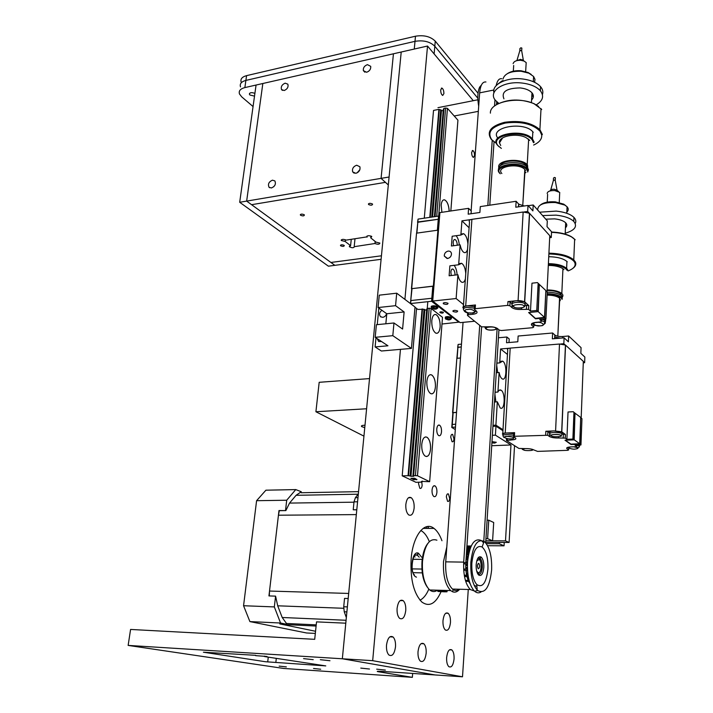 <?xml version="1.0" encoding="UTF-8"?>
<svg xmlns="http://www.w3.org/2000/svg" width="713" height="713" viewBox="0 0 713 713"><rect width="100%" height="100%" fill="white"/><g stroke="black" fill="none" stroke-linecap="round" stroke-linejoin="round"><path stroke-width="1.07" d="M443.896 93.59C443.878 90.711 443.201 88.875 441.873 88.064L440.696 89.918C440.705 92.788 441.383 94.633 442.711 95.444L443.896 93.59M441.516 431.766C441.623 428.549 440.973 426.356 439.573 425.18C438.103 424.618 437.167 425.893 436.766 429.012C436.668 432.221 437.31 434.422 438.7 435.607C440.188 436.178 441.124 434.903 441.516 431.766M436.909 492.362C437.024 489.261 436.427 487.113 435.108 485.927C433.522 485.25 432.497 486.623 432.042 490.045C431.926 493.146 432.524 495.294 433.834 496.489C435.438 497.175 436.463 495.793 436.909 492.362M453.985 439.003L452.648 434.413C451.641 434.03 450.999 434.93 450.732 437.122L452.06 441.712C453.076 442.096 453.718 441.195 453.985 439.003M418.745 482.238L418.504 483.601L419.832 488.307C421.026 488.833 421.802 487.844 422.141 485.33L421.775 482.113L422.283 481.756L421.517 481.418L429.654 481.685L442.515 317.285M449.671 498.44L448.432 493.949C447.345 493.494 446.65 494.465 446.347 496.854L447.586 501.346C448.673 501.809 449.368 500.838 449.671 498.44M474.537 155.55C474.528 152.921 473.949 151.227 472.799 150.479L471.65 152.368C471.658 154.988 472.238 156.682 473.379 157.439L474.537 155.55M395.492 646.914C395.76 642.306 394.957 639 393.095 637.003C389.859 635.238 387.667 637.93 386.517 645.051C386.25 649.641 387.034 652.948 388.87 654.971C392.168 656.771 394.378 654.079 395.492 646.914M426.16 653.26C426.383 648.785 425.616 645.621 423.87 643.759C420.955 642.261 419.003 644.864 418.023 651.575C417.791 656.04 418.549 659.213 420.269 661.085C423.237 662.618 425.198 660.006 426.16 653.26M454.056 659.035C454.234 654.686 453.513 651.646 451.873 649.926C449.235 648.634 447.488 651.156 446.641 657.502C446.445 661.851 447.167 664.89 448.789 666.628C451.463 667.938 453.218 665.416 454.056 659.035M414.137 508.102C414.351 503.146 413.388 499.679 411.232 497.71C408.469 496.453 406.668 498.717 405.831 504.492C405.608 509.43 406.553 512.905 408.683 514.902C411.499 516.185 413.308 513.921 414.137 508.102M405.742 610.649C405.991 605.979 405.153 602.654 403.237 600.676C400.171 599.098 398.13 601.647 397.096 608.332C396.847 612.993 397.667 616.317 399.565 618.314C402.676 619.927 404.734 617.369 405.742 610.649M450.464 622.601C450.643 618.144 449.876 615.034 448.156 613.287C445.536 612.03 443.816 614.472 442.996 620.604C442.8 625.051 443.557 628.162 445.269 629.935C447.924 631.21 449.653 628.768 450.464 622.601M441.953 540.748C439.85 534.946 437.194 530.828 433.994 528.395C424.627 520.695 412.8 535.65 411.134 559.081C410.171 579.411 413.772 593.751 421.944 602.111C429.288 607.226 435.643 603.786 441.017 591.781M416.552 308.435L402.203 475.838L415.937 482.3M424.288 218.187L433.522 110.426L438.878 109.365L443.156 110.978M400.456 349.37L372.685 660.675L462.505 676.797L468.272 589.482M241.19 82.155C240.219 79.063 242.019 76.888 246.573 75.64L415.483 36.211C423.879 34.848 430.474 36.497 435.251 41.14L434.805 46.247C430.019 41.621 423.415 39.981 415.002 41.336L414.28 49.045L244.862 87.592L245.887 80.409C241.333 81.647 239.541 83.804 240.513 86.879C239.541 83.804 241.333 81.647 245.887 80.409L415.002 41.336C423.415 39.981 430.019 41.621 434.805 46.247L434.137 53.93L473.298 100.693L427.524 46.033L404.913 299.389M427.524 46.033L401.214 52.013L342.338 658.776L435.037 674.944L342.338 658.776L128.144 645.408L283.649 668.446L412.355 677.35L377.89 671.664C375.983 671.191 378.264 671.156 384.717 671.557L462.505 676.797M372.685 660.675L342.338 658.776L345.787 623.189L316.536 621.87L314.709 639.32L130.577 629.445L128.144 645.408M449.163 211.226C448.834 205.317 447.345 201.547 444.698 199.916L443.834 199.818M441.9 212.305L441.169 205.139C441.614 201.218 442.8 199.48 444.734 199.916C447.372 201.538 448.86 205.308 449.19 211.226M436.846 333.327C438.638 332.944 439.734 330.841 440.126 327.017C439.565 331.857 438.076 333.88 435.679 333.069C432.934 330.912 431.641 326.795 431.784 320.716C432.381 315.921 433.861 313.916 436.213 314.691C438.976 316.822 440.295 320.93 440.153 327.017C440.269 320.93 438.95 316.822 436.178 314.691L435.046 314.46M431.784 393.879C433.762 393.487 434.966 391.196 435.402 387.025C434.761 392.364 433.112 394.539 430.492 393.523C427.88 391.339 426.677 387.319 426.855 381.464C427.55 376.161 429.181 374.004 431.757 374.976C434.386 377.141 435.607 381.152 435.429 387.025C435.581 381.152 434.351 377.141 431.721 374.985L430.456 374.655M426.534 456.534C428.7 456.133 430.028 453.646 430.527 449.074C430.732 443.424 429.591 439.511 427.114 437.327L425.723 436.9M421.757 444.306C422.551 438.459 424.351 436.133 427.149 437.327C429.627 439.511 430.759 443.424 430.554 449.074C429.779 454.974 427.96 457.3 425.108 456.07C422.657 453.869 421.543 449.948 421.757 444.306M427.809 301.688L413.424 475.598L412.925 475.972L413.709 476.32L410.875 476.248L424.761 309.709L426.65 310.244M443.281 109.437L434.395 216.699L443.281 109.437L444.003 108.358L445.625 108.037L436.721 216.36M432.488 216.975L441.383 110.301M414.975 307.241L417.827 309.397L424.021 309.29L410.091 475.972L410.875 476.248M413.424 475.598L417.479 475.749L429.654 481.685M427.247 308.497L429.181 308.212L415.429 475.491M410.091 475.972L408.496 475.723L422.506 308.996M445.625 108.037L447.461 108.367L438.673 216.119M431.312 306.287L431.231 307.214M429.181 308.212L431.142 308.506L417.479 475.749M450.83 210.977L457.933 120.194L447.461 108.367M421.775 482.113L415.786 482.3M412.631 479.181L413.923 479.804L413.13 479.305L416.802 479.323L412.613 479.181L414.173 479.804M412.952 478.352L415.661 478.78L414.556 478.245L410.848 478.334L411.962 478.86L411.223 478.387L414.431 478.307L415.652 478.771M402.203 475.838L408.496 475.723M413.13 479.305L416.811 479.689M415.492 479.172L416.909 479.582M411.223 478.387L413.487 478.61M410.848 478.334L412.203 478.86M456.534 412.488L452.586 412.693L456.552 412.301M452.586 412.693L456.846 358.309L452.871 412.506M456.846 358.309L460.473 358.015M456.864 358.3L458.129 344.424L457.657 347.463L461.275 346.946L457.942 347.231L457.131 358.282M452.006 424.511L452.862 412.863M453.147 412.667L452.292 424.342M455.687 424.173L451.989 424.529L451.775 427.452L455.304 429.565M458.129 344.424L461.48 344.138M455.473 427.114L452.06 427.274L452.274 424.342M443.361 312.294L443.406 312.33C443.228 313.239 442.087 313.346 439.966 312.642L439.921 312.597C440.099 311.688 441.249 311.581 443.361 312.294M431.303 307.285C431.632 305.494 433.852 305.289 437.969 306.679L438.058 306.75M445.17 318.025C445.536 316.314 447.719 316.126 451.721 317.463L451.801 317.526M432.729 308.729L431.597 308.168C431.855 306.554 433.843 306.367 437.559 307.615L437.862 307.98L436.383 309.005L435.331 309.192L435.393 308.488M446.49 319.406L445.465 318.889C445.759 317.347 447.711 317.178 451.32 318.372L450.126 319.7L449.128 319.896L449.181 319.237M435.34 309.13L432.033 308.399L433.709 308.836L432.809 307.151L433.834 307.036L434.778 308.791L436.917 307.615L437.461 308.105M449.137 319.807L445.848 319.076L447.55 319.558L446.686 317.927L447.693 317.82L448.602 319.522L450.696 318.381L451.186 318.791M433.896 286.608L432.791 286.252L411.437 288.694L433.941 286.02M411.437 288.694L416.544 233.16L411.704 288.4M438.477 230.272L437.925 230.165L433.379 285.913M451.258 318.916L449.128 319.896M449.11 319.807L449.154 319.246M448.076 320.003L448.165 318.738M447.55 319.558L447.684 317.829M437.506 308.176L435.331 309.192M434.262 309.299L434.36 308.043M433.709 308.836L433.852 307.071M416.544 233.16L437.925 230.165M439.36 219.372L438.228 230.228M417.577 222.304L439.137 219.149L417.854 221.957L416.873 233.115M437.372 230.237L438.29 218.98M417.854 221.957L416.633 233.151M410.706 300.797L411.749 288.925M412.016 288.631L410.447 303.56M432.916 298.613L431.82 298.266L432.791 286.252M433.656 286.412L432.675 298.426M417.56 222.287L418.076 219.096L438.531 216.092L439.377 216.262L439.368 219.354M441.989 324.014L458.815 322.16L431.57 301.278L431.82 298.266L410.955 300.538L410.572 303.658M418.076 219.096L417.827 221.948M438.531 216.092L438.299 218.971M424.021 309.29L424.761 309.7M458.815 322.16L458.86 321.608M432.443 301.447L432.684 298.426M431.57 301.278L410.697 303.524M426.748 309.139L427.239 308.551M431.142 308.506L442.506 317.338M494.448 401.989L497.326 401.82L495.891 425.144L502.995 429.761M495.891 425.144L492.995 425.278M583.279 362.801L584.642 362.703L584.856 357.044L580.845 353.336L581.068 347.65L568.644 335.992L562.807 336.5C559.295 336.688 556.675 336.215 554.928 335.11L552.62 332.998L518.128 336.028L517.798 341.777L506.524 342.739L506.863 337.017L498.44 337.757M554.723 337.026L560.258 338.167M509.002 342.525L509.216 338.96L506.863 337.017M495.054 392.23L497.924 392.052L499.127 372.516L496.266 372.721M496.863 363.113L499.715 362.899L500.571 348.951L509.18 348.238M560.694 343.987L563.84 343.719L564.099 337.837L568.395 341.812L568.644 335.992M552.62 332.998L552.343 338.835L564.099 337.837M584.642 362.703L583.332 361.509M565.552 345.288L563.84 343.719M507.46 354.441L500.571 348.951M499.127 372.516C499.751 375.769 500.749 377.863 502.095 378.79C506.747 381.972 507.308 363.416 502.656 361.152L499.715 362.899M497.326 401.82L500.196 407.934C504.875 411.303 505.731 392.64 501.034 390.189C499.813 389.512 498.779 390.136 497.924 392.052M495.883 401.909L494.92 394.298M497.683 372.614L496.711 365.528M443.352 303.747C446.267 304.727 447.835 304.576 448.04 303.283L447.996 303.257C445.081 302.267 443.522 302.419 443.308 303.702L443.352 303.747M453.04 311.456C455.892 312.41 457.434 312.258 457.666 311.02L457.63 310.984C454.778 310.03 453.227 310.173 452.996 311.412L453.04 311.456M448.156 251.092C445.572 251.787 444.279 253.436 444.288 256.047L447.586 258.498C450.081 257.856 451.382 256.27 451.489 253.73C451.177 251.867 450.072 250.985 448.156 251.092M451.213 275.53L450.892 272.01C451.16 269.71 451.846 268.739 452.951 269.086C454.288 270.058 454.983 272.054 455.054 275.075M453.459 245.744L453.174 242.375C453.415 240.201 454.065 239.256 455.117 239.568C456.391 240.424 457.113 242.313 457.283 245.236M469.092 227.759L461.935 220.852L460.865 235.058L452.176 236.244L451.418 246.012L460.135 244.853L458.646 264.773L449.885 265.851L449.119 275.779L457.898 274.737L456.124 298.533L463.521 304.611M456.124 298.533L432.72 301.046L460.17 322.641L474.653 321.242M549.678 237.723L551.265 237.518L551.55 231.752L547.014 226.681L547.308 220.896L533.217 204.979L528.244 205.701M524.322 205.977L518.779 204.176L516.132 201.28L480.295 206.601L479.885 212.465L468.174 214.167L468.601 208.339L439.912 212.599L432.72 301.046M471.061 213.748L471.266 210.995L468.601 208.339M461.935 220.852L470.856 219.577M524.394 211.904L527.673 211.44L528.012 205.442L532.896 210.905L533.217 204.979M516.132 201.28L515.775 207.225L528.012 205.442M551.265 237.518L549.768 235.86M529.599 213.57L527.673 211.44M460.135 244.853C460.955 248.917 462.256 251.466 464.029 252.491C465.616 253.088 466.783 252.028 467.532 249.3M467.915 244.024C467.389 238.623 465.972 235.174 463.655 233.686L460.865 235.058M457.898 274.737C458.691 278.649 459.947 281.127 461.668 282.17C463.352 282.865 464.591 281.751 465.393 278.828M465.776 273.453C465.277 268.195 463.896 264.808 461.632 263.302L458.646 264.773M457.113 274.835C456.828 270.673 455.83 267.5 454.101 265.334M459.279 244.969C458.905 240.834 457.853 237.75 456.115 235.709M574.99 413.068L574.188 439.698L574.847 413.068L580.721 417.435L579.714 443.727L573.974 439.645M579.829 444.983L579.375 445.848M549.678 432.844L547.914 431.597L547.709 435.269L514.412 436.285L513.556 436.739L515.419 437.951C516.622 439.003 515.383 439.654 511.711 439.912L506.453 440.536L518.904 448.441L525.231 448.593C529.117 448.548 532.005 449.003 533.877 449.956L537.566 451.391L567.753 450.322L568.671 449.903L567.04 448.762C566.006 447.764 567.37 447.14 571.122 446.891L575.667 446.721L576.612 446.293L575.034 445.162L580.961 444.939L579.919 444.181L571.024 444.52L564.99 440.215L573.965 439.85L572.887 439.065L566.88 439.315L565.204 438.112L558.546 437.987C554.589 438.058 551.612 437.595 549.634 436.606L547.736 435.286L547.914 431.597L545.846 431.258L553.939 430.902L562.254 432.185L562.192 433.54M579.901 444.983L579.509 446.133M581.175 417.943L583.332 361.375L565.445 345.047L559.5 344.031L510.196 348.104C507.763 348.399 506.943 348.987 507.736 349.86L502.772 433.504M566.88 439.315L568.029 411.989L573.243 411.713L575.026 413.273L573.965 439.85M562.664 434.146L565.4 434.458L561.684 431.766L553.939 430.902C550.347 431.169 549.072 431.811 550.124 432.827M502.736 434.431L502.718 434.422C501.89 433.7 502.727 433.246 505.214 433.067L514.617 432.648L513.761 433.103L513.574 436.436M579.919 444.181L580.712 417.693M580.721 417.586L581.96 418.718L580.961 444.939M572.887 439.065L573.956 412.426L573.243 411.713M565.409 440.197L570.935 444.137L579.714 443.727M503.36 435.108L503.378 434.841C502.255 433.861 503.396 433.246 506.8 432.996L513.725 433.727M581.96 418.718L580.917 417.898M575.026 413.273L573.956 412.426M539.34 284.318L538.217 311.528L539.206 284.318L545.846 290.548L544.509 317.383L537.967 311.447M542.433 319.353L544.928 320.52L544.679 322.338M509.911 305.797L507.701 305.378L475.197 308.693L474.368 309.415L476.48 311.162C477.888 312.704 476.685 313.747 472.888 314.281L468.281 314.745L467.478 315.44L481.578 326.848L488.191 326.812C492.246 326.59 495.312 327.16 497.398 328.515L499.367 330.146L501.444 330.52L532.807 327.677L533.707 327.009L531.862 325.36C530.65 323.889 531.996 322.9 535.891 322.374L540.614 321.928L541.55 321.242L539.759 319.602L545.926 319.023L544.741 317.909L535.481 318.791L528.618 312.535L537.967 311.617L536.737 310.476L530.481 311.091L528.556 309.335L521.586 309.433C517.478 309.7 514.314 309.13 512.094 307.731L509.911 305.797L510.134 302.027L507.932 301.599L516.355 300.726C520.178 300.467 523.119 300.993 525.205 302.294L525.107 304.54M543.547 319.246L545.57 321.117L545.231 322.534M547.005 292.009L549.776 235.691L529.465 213.24L523.155 212.011L471.917 219.346C469.404 219.845 468.601 220.7 469.519 221.912L463.37 306.626M530.481 311.091L531.978 283.195L537.406 282.589L538.146 283.275L536.737 310.476M525.775 305.28L528.814 305.619L524.563 301.697L516.355 300.726C512.861 301.225 511.542 302.169 512.406 303.569M463.29 308.15L463.263 308.123C462.309 307.08 463.111 306.367 465.687 305.984L475.455 304.968L474.626 305.699L474.403 308.907M544.741 317.909L545.828 290.859M546.069 291.082L547.245 292.241L545.926 319.023M510.134 302.027L512.148 303.836M538.146 283.275L539.358 284.478L537.967 311.617M528.939 312.499L535.383 318.372L544.509 317.383M463.735 308.471C462.897 307.151 464.092 306.269 467.327 305.815L474.564 306.599M561.291 298.123C558.573 295.833 553.858 294.621 547.129 294.487C553.858 294.621 558.573 295.833 561.291 298.123L561.764 298.702L561.291 298.123M547.174 293.703C553.885 293.836 558.707 295.039 561.648 297.294L562.37 298.114L561.648 297.294C558.707 295.039 553.885 293.836 547.174 293.703M559.741 298.284L559.553 298.114C557.022 296.18 552.869 295.164 547.103 295.093C552.869 295.164 557.022 296.18 559.553 298.114L557.816 336.224L559.741 298.284M561.951 295.984L561.719 295.761C558.76 293.489 553.912 292.294 547.165 292.17C553.912 292.294 558.76 293.489 561.719 295.761L562.085 299.407L561.951 295.984M560.783 293.89L560.578 293.703C557.824 291.59 553.324 290.503 547.085 290.441C553.324 290.503 557.824 291.59 560.578 293.703L560.525 294.915L560.578 293.703L561.577 295.645L560.783 293.89M562.049 293.765L561.817 293.542C558.823 291.234 553.921 290.031 547.112 289.941C553.921 290.031 558.823 291.234 561.817 293.542L562.049 293.765C563.27 295.057 563.217 296.296 561.88 297.473C563.217 296.296 563.27 295.057 562.049 293.765M559.66 300.066L560.463 299.522L559.66 300.066M559.616 300.922L560.258 300.636L559.616 300.922M551.532 232.046C559.607 232.358 566.131 233.855 571.113 236.538L573.876 238.499M575.186 239.746L571.576 236.939C566.47 234.194 559.785 232.661 551.523 232.34M568.038 270.922C573.885 268.676 576.113 265.869 574.74 262.509L573.733 261.047C569.09 256.68 560.81 254.318 548.876 253.962M548.921 253.168C560.463 253.489 568.751 255.726 573.778 259.88L575.355 261.929C576.398 264.211 575.614 266.323 572.994 268.266M548.404 263.641C556.862 263.801 562.931 265.388 566.621 268.391L567.7 269.755L567.085 270.334L566.363 269.327C562.94 266.234 556.942 264.603 548.368 264.425M567.254 261.814L566.924 261.484C563.243 258.454 557.183 256.858 548.743 256.698M548.315 265.423C554.153 265.441 558.805 266.404 562.281 268.293L563.974 269.603M565.454 227.759C567.174 226.173 567.245 224.524 565.676 222.812C563.484 220.736 559.776 219.417 554.562 218.864L545.793 219.185M575.239 223.472C576.291 221.44 575.863 219.417 573.956 217.403C570.453 214.096 564.544 211.993 556.238 211.101L539.607 212.198M565.213 233.24C574.838 230.37 577.699 226.431 573.787 221.422C570.275 218.125 564.357 216.03 556.042 215.139L542.584 215.567M566.826 212.1C568.626 210.38 568.707 208.597 567.067 206.761L564.794 205.077L555.454 202.537C544.144 202.225 538.226 204.488 537.709 209.328M565.605 224.479L566.434 223.811M565.792 205.692L563.707 204.141L555.275 201.841C548.564 201.414 543.618 202.447 540.445 204.943M559.607 194.747L559.723 192.421L554.759 190.567C549.999 190.433 547.477 191.414 547.174 193.517M557.29 190.451L554.402 189.239C551.773 189.159 550.365 189.711 550.186 190.879L550.16 190.906M555.275 180.612L554.473 180.006L553.341 180.585L550.739 189.908M555.356 178.09L554.598 177.43L553.493 178.036L553.386 180.255M526.666 169.498C520.294 161.138 492.291 165.826 500.285 173.776C492.291 165.826 520.294 161.138 526.666 169.498L527.611 171.254L526.666 169.498M499.751 173.312C491.56 165.22 519.643 160.113 526.987 168.509L528.271 170.665L526.987 168.509C519.643 160.113 491.56 165.22 499.751 173.312L499.751 173.312M525.053 169.765L524.821 169.498C518.663 162.439 495 166.699 501.863 173.517C495 166.699 518.663 162.439 524.821 169.498L522.736 205.807L525.053 169.765M527.379 167.288L527.076 166.958C521.025 159.792 496.533 162.136 498.69 169.569C496.533 162.136 521.025 159.792 527.076 166.958L526.987 168.509L527.076 166.958L528.449 169.703L527.7 172.074L528.449 169.703L527.379 167.288M526.185 165.247L525.927 164.953C521.141 159.24 501.765 159.917 500.374 165.799C501.765 159.917 521.141 159.24 525.927 164.953L527.023 168.544L526.185 165.247M527.504 165.024L527.21 164.694C520.98 157.323 495.9 160.069 498.922 167.68C495.9 160.069 520.98 157.323 527.21 164.694L527.896 169.73L527.504 165.024M524.982 171.022L525.597 170.55L524.982 171.022M524.857 173.259L525.953 172.332L524.857 173.259M496.328 104.775C507.701 98.866 520.258 98.483 533.984 103.635L538.573 106.406M541.72 109.463L534.367 103.946C518.342 95.8 489.359 102.137 490.41 113.144M533.636 145.042C539.34 142.413 542.04 139.08 541.72 135.051L539.982 131.121C532.513 123.839 520.998 121.148 505.437 123.037C491.462 126.602 486.899 132.163 491.738 139.721L496.542 143.482M493.146 141.129L491.159 139.213C486.328 131.691 490.767 126.058 504.465 122.324C519.777 120.149 531.586 122.583 539.893 129.632L542.379 134.49L541.72 135.051M499.198 146.842L497.763 145.479C487.273 134.748 523.021 127.627 532.442 138.839L534.162 142.137L533.502 142.698L532.246 139.989C524.091 128.67 487.924 135.247 498.289 145.924L501.364 148.384M533.253 132.324L532.834 131.825C523.77 120.827 488.779 127.315 497.826 138.072M529.215 139.971L528.235 138.964M502.629 137.903L499.465 142.85C498.048 136.201 516.667 132.484 526.132 137.671L529.768 140.425M500.704 145.505L499.465 142.85M531.577 99.998C533.823 97.699 533.957 95.301 531.978 92.815C529.527 90.159 525.57 88.528 520.107 87.922C506.48 88.171 501.096 91.808 503.939 98.84M542.441 94.597C543.359 91.897 542.736 89.25 540.561 86.665C536.639 82.432 530.329 79.829 521.64 78.867C506.141 77.182 491.587 84.74 493.931 92.77M536.265 104.838C542.976 100.729 544.331 96.032 540.338 90.729C536.417 86.523 530.098 83.929 521.399 82.966C502.959 80.899 487.612 91.692 495.473 100.381L498.797 103.394M534.554 82.271L534.991 79.357L533.591 76.487L528.93 73.198L521.194 71.273C510.766 70.961 504.688 73.546 502.977 79.027M531.755 96.816L533.279 95.275M533.386 80.106L533.511 77.94M531.203 74.419L528.048 72.503L521.06 70.765C515.508 70.364 510.989 71.291 507.496 73.564M525.989 65.917L526.185 62.584L524.091 61.086L520.882 60.302C516.524 60.159 513.93 61.273 513.119 63.626M523.69 60.783L520.624 59.331L516.488 60.712M521.738 51.131L520.882 50.329L519.724 51.086L517.041 60.115M521.836 48.6L521.043 47.709L519.929 48.537L519.804 50.623M343.657 608.287L277.705 605.8L275.583 596.139L274.336 606.915L280.557 623.01L286.385 624.223L286.466 623.474L282.205 617.494L346.072 620.274M356.331 514.599L278.444 515.214L279.327 510.668L285.851 510.597L278.988 510.544L268.944 595.916L275.583 596.139M358.086 494.198L296.091 495.303L301.269 491.729L295.761 489.581L286.706 500.232L285.521 510.481M295.761 489.581L265.904 490.196L256.591 500.695L243.561 605.729L249.898 621.593L306.563 632.975L315.324 633.42M286.706 500.232L256.591 500.695M274.336 606.915L243.561 605.729M280.557 623.01L249.898 621.593M316.1 626.041L282.419 624.454L315.547 631.272L279.781 623.911L286.385 624.223M277.705 605.8L282.205 617.494M285.851 510.597L289.531 503.084L353.969 502.184M296.091 495.303L289.531 503.084M282.419 624.454L280.984 623.964M269.282 595.925L269.514 591.041L348.675 593.448M278.444 515.214L269.514 591.041M414.672 556.55L414.823 554.705M357.57 501.792L354.005 501.845L353.229 509.777L356.785 509.866M478.343 568.805C479.804 567.806 479.983 566.033 478.886 563.493L478.69 563.377C477.229 564.348 477.05 566.122 478.147 568.68L478.343 568.805M412.675 559.259L422.203 559.384M412.185 568.885L421.927 569.063M414.975 557.085L414.084 555.748M428.78 528.404L427.898 526.47M427.132 528.404L426.383 526.755M346.883 611.897L344.245 611.79L346.331 617.592M344.245 611.79L343.719 606.754L347.374 606.897M348.185 598.528L344.539 598.403L343.719 606.754M358.336 493.859L355.395 497.71L357.971 497.665M353.229 509.777L356.794 509.742M354.005 501.845L355.395 497.71M419.993 600.159C423.477 598.483 426.427 594.802 428.834 589.116M429.315 541.639C427.435 536.907 425.117 533.52 422.372 531.47L420.786 530.508M286.35 666.896L279.157 666.12L286.35 666.896M320.698 669.24L313.533 668.473L320.698 669.24M255.7 655.327L203.41 652.208L265.45 661.735L325.779 665.897L264.585 656.575L267.01 656.468L255.664 655.657M329.967 660.746L320.333 659.703L329.967 660.746M313.221 659.677L303.56 658.625L313.221 659.677M385.368 670.086L376.687 669.159L385.368 670.086M369.494 669.026L360.787 668.099L369.494 669.026M412.355 677.35L412.658 673.437M315.173 664.659L315.128 665.122M276.288 658.447L275.824 662.511M268.266 657.163L267.74 661.691M264.639 656.103L264.585 656.575M502.014 80.925L497.861 84.081M497.219 102.173L497.567 104.027M481.409 85.07L479.724 87.004C477.612 91.416 477.264 97.85 478.69 106.317M503.048 80.489L501.399 81.915M444.671 591.826L447.006 591.781L440.411 590.48C437.996 590.587 437.194 590.908 438.014 591.451L444.671 591.826M427.809 543.458C424.672 547.424 422.738 553.422 422.007 561.434C421.401 572.646 423.183 581.247 427.354 587.218M430.83 590.016L434.377 590.114M436.909 540.187C429.529 537.762 424.734 544.785 422.506 561.265C421.873 574.001 424.03 583.332 428.976 589.259L429.761 589.99C432.31 592.013 434.859 592.084 437.417 590.204M483.815 567.557C483.975 562.53 483.102 559.045 481.195 557.103C478.592 555.846 476.917 558.359 476.159 564.643C475.99 569.544 476.819 573.002 478.646 575.026C481.328 576.487 483.058 573.992 483.815 567.557M477.781 573.929L477.808 573.956C480.152 575.15 481.649 572.958 482.309 567.37C482.451 563.003 481.703 559.963 480.054 558.234L477.826 558.243M491.622 570.035C492.041 556.532 489.697 547.112 484.59 541.782L484.118 541.417C477.273 538.565 472.853 545.454 470.856 562.085C470.366 575.026 472.487 584.357 477.211 590.07L477.683 590.524C485.009 594.25 489.653 587.414 491.622 570.035M487.933 569.134C488.245 558.226 486.302 550.846 482.104 546.996C476.801 544.866 473.387 550.195 471.863 563.003C471.498 572.931 473.12 580.115 476.747 584.535C482.549 588.145 486.275 583.011 487.933 569.134M481.079 540.409C474.083 537.852 469.582 545.008 467.559 561.906C467.042 575.088 469.19 584.669 473.993 590.649L474.635 591.264C476.73 593.047 478.833 593.305 480.963 592.04M474.172 585.346L476.908 586.46M446.81 546.924L443.504 561.568C442.942 575.311 445.331 584.981 450.661 590.569L452.541 591.754C455.037 592.726 457.407 591.888 459.662 589.25M483.592 542.869L481.828 540.962M479.715 325.333L463.7 562.111C463.227 575.115 465.429 584.259 470.322 589.535L474.341 590.997M485.687 542.86L498.931 329.78M501.738 78.742C499.118 78.27 497.255 80.569 496.159 85.64M494.974 99.695L494.546 106.005M492.228 140.256L487.817 205.487M483.77 541.532L497.139 328.319M465.741 563.903L465.785 569.099M465.874 570.302L466.596 575.204M466.926 576.603L468.174 580.373M468.628 581.371L470.134 583.795M496.72 101.727L496.524 104.651M494.029 141.851L489.786 205.192M481.623 326.875L465.812 562.7M463.058 322.356L445.732 561.853C445.206 574.749 447.443 583.813 452.434 589.054C454.76 590.961 457.078 591.024 459.404 589.241M485.936 81.977C482.487 81.567 480.402 85.195 479.662 92.859L471.124 210.852M377.177 338.63L378.665 341.518L381.571 341.545M381.883 310.271C379.369 312.303 378.906 314.433 380.484 316.643L382.712 317.338C384.699 316.964 385.974 315.716 386.553 313.595M392.81 335.671L393.977 322.98L376.411 324.718L375.19 337.311L392.81 335.671L411.428 348.416L415.002 307L396.704 293.195L379.263 295.164L378.068 307.553L395.563 305.672L396.704 293.195M375.983 337.837L375.1 346.928L381.384 351.01L411.428 348.416M378.844 308.105L377.248 324.638M375.1 346.928L387.952 345.796L375.19 337.311M393.977 322.98L402.595 329.058L404.119 311.955L395.563 305.672M404.119 311.955L386.785 313.756L385.84 323.782M386.785 313.756L378.068 307.553M364.994 425.251C362.026 425.304 360.912 425.75 361.634 426.588L364.762 427.657M369.521 378.594L319.183 382.302L315.912 411.749L363.942 436.142M366.598 408.763L315.912 411.749M254.514 96.121L249.951 95.025L249.416 94.33C249.684 92.485 251.511 92.164 254.898 93.376M434.805 46.247L477.826 98.216L434.805 46.247M253.053 106.549L241.707 96.861L239.488 93.991C238.507 90.943 240.299 88.804 244.862 87.592M370.751 237.884L371.785 236.475C368.915 235.343 367.266 235.486 366.83 236.894L346.135 240.112C343.327 239.015 341.705 239.131 341.26 240.477L345.19 241.493L350.591 245.664L349.379 246.734C351.99 248.088 353.684 248.062 354.468 246.645L374.985 243.507C377.81 244.612 379.441 244.47 379.877 243.088L376.009 242.135L370.751 237.884L370.938 236.03M374.985 243.507L375.181 241.466M300.628 215.273L300.369 215.005C300.69 213.918 301.947 213.829 304.157 214.72L304.406 214.978C304.094 216.066 302.838 216.164 300.628 215.273M368.648 204.56L368.478 204.381C368.764 203.152 370.083 203.009 372.418 203.971L372.587 204.141C372.302 205.38 370.992 205.513 368.648 204.56M340.707 245.816L340.502 245.602C340.832 244.621 342.044 244.532 344.112 245.343L344.317 245.557C343.987 246.538 342.784 246.627 340.707 245.816M359.459 170.585L357.953 172.332M354.209 246.377L354.994 238.855M239.693 202.278L246.653 201.102L262.839 83.501L256.065 85.043L239.693 202.278L328.39 266.181L334.86 265.334L330.921 262.464L381.437 255.798L330.921 262.464L251.582 204.693L385.448 182.35L388.309 184.961L381.072 178.366L393.442 53.787L262.839 83.501L246.653 201.102L389.084 177.011L401.214 52.013L393.442 53.787L381.072 178.366L385.448 182.35L251.582 204.693L246.653 201.102L334.86 265.334L381.099 259.309M367.07 237.144L367.186 235.994M345.19 241.493L345.386 239.711M350.591 245.664L351.251 239.39M272.437 180.175C268.801 181.824 267.678 184.195 269.068 187.287L271.421 187.974C275.022 186.369 276.163 184.016 274.853 180.906L272.437 180.175M273.703 186.779L274.977 185.095M356.678 165.22C353.283 166.512 351.955 168.731 352.677 171.886L355.814 173.321C359.156 172.083 360.511 169.89 359.869 166.744L356.678 165.22M357.088 172.885L359.887 169.649M285.147 83.163C281.947 84.58 280.735 86.71 281.51 89.562L284.184 90.524C287.357 89.143 288.578 87.031 287.856 84.179L285.147 83.163M369.842 70.026L368.478 71.389M367.427 64.642C364.414 65.81 363.06 67.797 363.354 70.623L366.607 72.263C369.584 71.14 370.956 69.161 370.715 66.354L367.427 64.642M435.251 41.14L478.022 93.216M246.573 75.64L245.887 80.409L415.002 41.336L415.483 36.211M487.594 545.712L504.055 545.819L499.287 543.743L499.367 542.415M504.055 545.819L504.243 542.441M485.954 538.645L487.621 538.654L488.761 520.187L487.095 520.196M485.82 540.793L492.594 540.819L493.699 522.504L488.761 520.187M492.38 435.278L495.41 435.153L510.971 444.974L505.508 540.864L492.594 540.81L487.621 538.654M486.328 543.671L499.287 543.743M491.908 442.88L494.688 443.103L496.301 442.274L491.979 441.632M492.933 426.321L495.963 426.178L495.41 435.153M502.932 430.697L495.963 426.178M485.722 542.352L509.1 542.468L514.528 445.661M510.971 444.974L491.729 445.723M505.508 540.864L509.1 542.468M426.757 309.148L412.943 475.901L426.775 309.005M434.422 216.69L443.317 109.249M443.78 108.519L434.841 216.636M422.319 481.088L422.265 481.747L422.337 481.088M410.447 476.043L424.36 309.397M432.069 217.037L441.017 109.891M444.003 108.358L435.055 216.6M427.47 308.39L413.656 475.535M440.705 109.766L431.73 217.091M430.206 217.313L439.27 109.41M408.05 475.678L422.078 308.952M429.787 217.376L438.878 109.365M554.643 338.639L554.812 335.003M562.744 337.953L562.807 336.5M518.458 206.832L518.627 204.025M531.176 449.047L532.094 449.44C535.588 450.714 524.01 451.133 523.413 449.76C522.638 449.395 523.003 449.021 524.518 448.62M573.617 446.801C578.894 447.773 579.375 448.53 575.07 449.083C572.432 449.564 565.703 447.568 570.106 446.953M560.774 435.438C564.366 436.828 551.969 437.345 551.47 435.83C547.807 434.431 560.284 433.896 560.774 435.438M514.198 437.158L507.219 436.401C511.907 435.777 516.872 439.003 510.971 438.816C506.364 439.44 501.319 436.231 507.228 436.409C504.269 435.402 504.59 439.538 503.289 436.347C502.166 435.367 503.307 434.761 506.711 434.502L513.645 435.242M514.438 437.319L513.672 437.497M568.751 447.924L568.671 449.903M576.612 446.293L576.665 445.099M565.561 345.145L561.799 431.846M565.4 434.458L565.24 438.13M505.214 433.067L510.196 348.104M514.617 432.648L514.412 436.285M545.668 434.957L545.846 431.258M555.596 430.83L559.5 344.031M567.085 447.63L567.04 448.762M507.282 440.099L507.371 438.611M511.782 438.753L511.711 439.912M549.625 433.834L549.5 436.525M558.6 436.811L558.546 437.987M563.35 434.119L563.19 437.8M576.657 445.277L579.509 446.222M550.053 434.36C546.809 432.336 559.135 431.677 562.183 433.727L562.343 433.834M486.551 328.934C482.665 327.169 494.751 326.037 495.553 328.105C499.367 329.878 487.362 330.975 486.551 328.934M496.676 328.051C497.852 330.44 485.633 331.349 485.196 327.73L484.787 327.133M540.374 325.796C535.472 326.866 530.517 322.428 536.693 322.463C541.675 321.385 546.55 325.859 540.374 325.796M523.672 305.779C527.611 307.749 514.706 309.041 513.984 306.759C509.964 304.808 522.959 303.48 523.672 305.779M512.522 305.351C508.877 302.437 521.595 300.922 525.116 303.872L524.492 306.385M467.799 309.469C472.594 308.319 478.236 312.998 472.051 312.945C467.327 314.085 461.605 309.451 467.799 309.469M476.231 310.957L475.027 311.545M475.812 310.61C476.409 311.251 475.179 312.053 472.122 312.998L468.486 312.891C466.035 312.731 464.502 311.857 463.905 310.271C462.594 308.845 463.7 307.873 467.22 307.356L474.457 308.141M497.041 328.256L496.426 328.577M541.586 320.69L544.857 322.035C545.712 322.936 545.293 323.693 543.591 324.317M545.677 319.041L545.57 321.117M533.823 324.905L533.707 327.009M541.55 321.242L541.648 319.424M529.616 213.392L524.715 301.831M528.814 305.619L528.609 309.371M465.687 305.984L471.917 219.346M475.455 304.968L475.197 308.693M507.701 305.378L507.932 301.599M518.084 300.547L523.155 212.011M531.96 323.497L531.862 325.36M468.281 314.745L468.414 312.882M472.986 312.882L472.888 314.281M512.094 304.808L511.925 307.588M521.666 308.007L521.586 309.433M526.622 305.2L526.417 308.952M301.153 492.745L358.55 491.649M476.667 571.006L478.102 572.682C481.533 574.241 482.389 560.543 478.94 559.518L476.694 561.113M479.091 572.646L477.951 574.063M416.472 577.129C409.351 575.409 411.446 549.937 418.388 553.154L421.624 557.174M419.182 557.138L416.847 554.723L414.413 555.231M378.968 671.86L379.022 671.281M467.22 577.673L468.486 577.699M466.177 572.887L467.773 572.922M467.612 571.14L465.954 571.113M465.705 567.414L467.434 567.441M467.425 565.552L465.696 565.525M465.874 561.799L467.568 561.817M467.71 560.017L465.99 559.99M468.405 555.097L466.32 555.07M469.288 551.274L466.578 551.247M466.935 545.971L471.204 545.998M470.749 547.014L466.863 546.978M466.917 546.229L471.079 546.256M471.168 546.087L466.926 546.051M466.632 550.4L469.528 550.427M469.867 549.349L466.703 549.322M466.765 548.431L470.179 548.457M470.384 547.923L466.801 547.896M466.382 554.188L468.584 554.215M468.762 553.359L466.436 553.333M466.498 552.388L468.985 552.406M469.207 551.559L466.56 551.541M466.24 556.345L468.183 556.372M466.044 559.17L467.799 559.197M467.862 558.644L466.079 558.618M466.142 557.718L467.978 557.744M468.138 556.666L466.213 556.639M465.847 562.138L467.541 562.156M465.705 564.848L467.434 564.874M467.434 564.696L465.714 564.669L467.434 564.66M463.61 563.867L467.461 563.921M467.514 562.726L463.664 562.664M467.452 568.163L465.732 568.136M465.741 568.323L467.452 568.35M467.585 570.881L465.928 570.855L467.585 570.855M463.708 570.266L467.55 570.329M467.487 569.134L463.637 569.063M467.871 573.787L466.32 573.751M466.418 574.286L467.933 574.313M468.281 576.585L466.917 576.559M464.439 576.229L468.236 576.309M468.067 575.231L464.261 575.15M468.673 578.617L467.505 578.591M467.79 579.411L468.86 579.437M465.642 581.157L469.323 581.238M469.101 580.391L465.384 580.311M469.6 582.173L469.047 582.156M463.7 562.111L445.732 561.853M493.868 90.016L479.662 92.859M441.374 88.171L441.873 88.064M438.192 425.251L439.573 425.18M433.602 485.963L435.108 485.927M451.73 434.458L452.648 434.413M447.434 493.966L448.432 493.949M472.309 150.559L472.799 150.479M389.842 636.834L393.095 637.003M421.125 643.616L423.87 643.759M449.529 649.801L451.873 649.926M408.478 497.745L411.232 497.71M400.189 600.578L403.237 600.676M445.785 613.198L448.156 613.287M433.994 528.395L423.094 528.404M426.748 309.023L412.925 475.901M441.472 110.479L432.595 216.966M424.85 309.834L410.973 476.337M431.597 307.258L431.588 306.118M445.456 318.043L445.447 316.929M451.4 318.444L451.579 317.356M437.648 307.695L437.827 306.581M439.921 312.597L439.957 312.062M499.1 390.314L501.034 390.189M500.82 361.286L502.656 361.152M554.767 338.63L554.928 335.11M447.113 258.525L444.288 256.047M451.899 269.211L452.951 269.086M454.136 239.693L455.117 239.568M453.049 310.69L452.996 311.412M443.37 302.936L443.308 303.702M459.573 263.552L461.632 263.302M461.73 233.944L463.655 233.686M518.627 206.815L518.779 204.176M522.094 448.709C522.362 449.93 523.146 449.903 524.438 448.62M531.47 449.11L532.237 449.297M570.008 446.962C569.054 447.907 568.306 448.04 567.753 447.354M565.445 345.047L561.684 431.766M506.471 440.242L506.569 438.468M549.634 436.606L549.75 434.083M565.356 434.431L565.204 438.112M579.411 445.001L579.366 446.133C579.366 448.967 575.837 446.552 573.698 446.801M562.254 432.185L562.183 433.727C560.935 436.704 561.086 434.467 556.407 434.413C552.272 434.52 550.463 434.966 550.971 435.759M532.566 323.31C534.189 325.476 532.317 325.235 540.436 325.841C543.324 325.591 544.732 324.272 544.67 321.884L544.75 320.36M512.683 305.485C513.146 307.41 515.749 308.301 520.49 308.15C523.975 307.419 525.481 306.358 525.009 304.95L525.205 302.294M529.465 213.24L524.563 301.697M467.514 314.95L467.666 312.749M509.875 305.761L510.098 301.991M512.094 307.731L512.255 305.066M528.761 305.574L528.556 309.335M562.94 268.721L561.817 293.542L562.94 268.721M561.764 298.702L562.37 298.114L561.764 298.702M571.113 236.538L571.576 236.939M574.642 239.176L573.778 259.88M566.924 261.484L566.621 268.391M574.74 262.509L575.355 261.929M565.676 222.812L565.168 234.096M573.956 217.403L573.787 221.422M567.067 206.761L566.773 213.285M563.707 204.141L564.794 205.077M559.723 192.421L559.242 202.492M556.568 189.827L558.671 191.637M555.213 180.273L557.058 190.166M555.374 177.724L555.249 180.3M547.629 194.399L547.236 202.144M528.645 139.347L527.21 164.694L528.645 139.347M527.611 171.254L528.271 170.665L527.611 171.254M541.024 108.617L539.893 129.632M532.834 131.825L532.442 138.839M531.978 92.815L531.426 102.574M540.561 86.665L540.338 90.729M533.591 76.487L533.297 81.701M528.048 72.503L528.93 73.198M526.185 62.584L525.65 71.63M522.397 59.776L524.091 61.086M521.658 50.632L523.378 60.409M521.863 48.074L521.711 50.694M513.681 65.462L513.315 71.193M286.278 623.465L316.224 624.855M477.398 573.181L478.084 572.815C482.612 572.664 481.64 559.652 478.503 558.279M478.156 563.484L478.886 563.493M422.292 572.86L413.148 572.682M414.289 574.999L414.413 574.847C409.378 572.147 413.495 548.564 417.97 553.725L417.631 555.16L414.556 555.124M478.325 111.353L454.208 115.987M477.888 99.784L437.969 107.672M447.006 591.781L447.104 590.471M480.009 558.19L481.195 557.103M482.104 546.996L484.118 541.417M477.683 590.524L474.635 591.264M453.423 589.081L452.541 591.754M478.441 558.208L480.054 558.234M429.761 589.99L450.661 590.569M476.747 584.535L477.211 590.07M477.799 573.956L478.646 575.026M470.393 547.887L466.801 547.86M469.252 551.407L466.569 551.381M468.191 556.336L466.24 556.309M465.705 564.874L467.434 564.901M468.289 576.63L464.502 576.55M469.368 581.389L465.687 581.3M438.014 591.451L438.112 590.221M470.322 589.535L452.434 589.054M381.036 317.035L380.484 316.643M361.723 425.714L361.634 426.588M249.416 94.33L249.55 93.35M300.369 215.005L300.44 214.461M368.478 204.381L368.55 203.713M340.502 245.602L340.556 245.129M366.83 236.894L366.901 236.181M341.26 240.477L341.331 239.818M349.379 246.734L349.45 246.092M269.63 187.724L269.068 187.287M354.183 173.214L352.677 171.886M281.51 89.562L282.428 90.391M363.354 70.623L364.869 72.209"/></g></svg>
